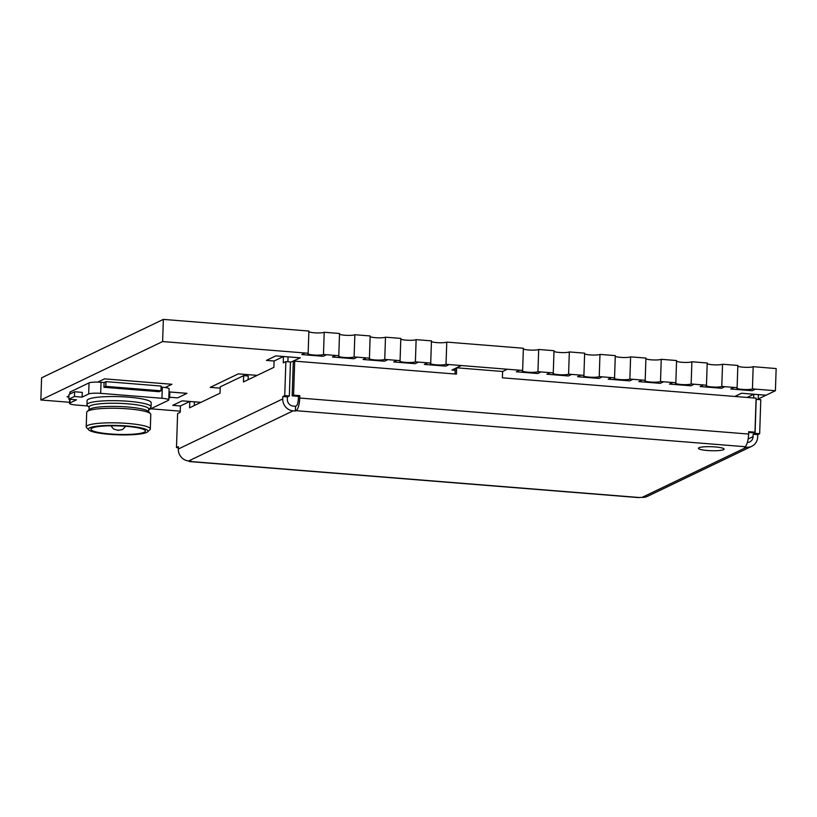 <?xml version="1.0" encoding="UTF-8"?>
<svg xmlns="http://www.w3.org/2000/svg" width="817" height="817" viewBox="0 0 817 817"><rect width="100%" height="100%" fill="white"/><g stroke="black" fill="none" stroke-linecap="round" stroke-linejoin="round"><path stroke-width="1.23" d="M569.326 351.933L584.645 353.169L583.91 375.381L568.591 374.145L569.326 351.933A8.017 1.256 -178.1 0 1 561.626 352.576A8.017 1.256 -178.1 0 1 553.987 351.422M599.974 354.394L615.293 355.62L614.558 377.842L599.229 376.606L599.974 354.394A8.017 1.256 -178.1 0 1 592.264 355.027A8.017 1.256 -178.1 0 1 584.625 353.884M602.292 376.851L599.014 378.424L577.568 376.708L580.846 375.105M446.766 342.098L523.37 348.246L522.635 370.458L446.031 364.321L446.766 342.098A8.017 1.256 -178.1 0 1 439.066 342.742A8.017 1.256 -178.1 0 1 431.427 341.588M516.293 371.786L519.571 370.183L516.293 371.786L537.739 373.512L541.017 371.939L537.954 371.694L538.689 349.472L554.008 350.707L553.272 372.92L541.017 371.939M546.93 374.247L550.209 372.644L546.93 374.217L568.377 375.973L571.655 374.4M691.887 361.768L707.205 362.993L706.47 385.215L691.151 383.98L691.887 361.768A8.017 1.256 -178.1 0 1 684.186 362.411A8.017 1.256 -178.1 0 1 676.547 361.257M722.534 364.229L737.853 365.454L737.118 387.667L721.789 386.441L722.534 364.229A8.017 1.256 -178.1 0 1 714.824 364.862A8.017 1.256 -178.1 0 1 707.185 363.718M730.776 388.994L734.054 387.391L730.776 388.994L752.222 390.72L755.5 389.147L752.437 388.902L753.172 366.68L776.15 368.559L775.415 390.71L755.5 389.147M630.612 356.855L645.93 358.081L645.195 380.293L629.876 379.068L630.612 356.855A8.017 1.256 -178.1 0 1 622.911 357.489A8.017 1.256 -178.1 0 1 615.262 356.345M632.94 379.313L629.662 380.885L608.205 379.17L611.494 377.556M675.833 382.754L660.514 381.529L661.249 359.306L676.568 360.542L675.833 382.754A8.017 1.256 -178.1 0 0 675.485 383.102A8.017 1.256 -178.1 0 0 682.287 384.572A8.017 1.256 -178.1 0 0 691.151 383.98M385.491 337.186L400.81 338.412L400.075 360.634L384.746 359.398L385.491 337.186A8.017 1.256 -178.1 0 1 377.781 337.819A8.017 1.256 -178.1 0 1 370.142 336.675M387.809 359.643L384.541 361.216L363.085 359.5L366.363 357.897L354.108 356.937L354.844 334.725L367.099 335.705L370.162 335.961L369.427 358.173L366.363 357.897M430.712 363.085L415.393 361.86L416.129 339.647L431.447 340.873L430.712 363.085A8.017 1.256 -178.1 0 0 430.365 363.432A8.017 1.256 -178.1 0 0 437.166 364.903A8.017 1.256 -178.1 0 0 446.031 364.321M418.457 362.105L415.179 363.677L393.733 361.962L397.011 360.348M324.206 332.264L339.525 333.499L338.789 355.712L323.471 354.486L324.206 332.264A8.017 1.256 -178.1 0 1 316.506 332.907A8.017 1.256 -178.1 0 1 308.867 331.763M332.448 357.039L335.726 355.436L332.448 357.009L353.894 358.765L357.172 357.192M305.762 330.824L308.887 331.038L308.152 353.25L162.614 341.547L40.85 399.983L69.557 402.291M150.747 408.806L180.271 411.165M40.85 399.983L41.585 377.832L163.349 319.396L305.824 330.793M68.945 395.939L67.065 396.837L68.904 397.021M257.171 375.371L238.339 373.859L210.245 387.34L220.202 388.167M290.454 362.329L300.319 357.836L275.809 355.875L266.434 360.399L274.093 361.012L283.458 356.518L288.054 356.896L287.89 361.757M200.982 402.342L182.14 400.83L172.775 405.324L180.445 405.967L189.81 401.474L182.14 400.83L172.775 405.355M165.228 387.524L171.938 384.266L104.535 378.863L97.754 382.111M169.67 397.236L177.636 397.869L187.001 393.345L169.017 391.905M758.237 398.992L766.05 395.203L741.54 393.243L734.83 396.459M741.54 393.243L766.05 395.234L775.415 390.71M703.406 384.93L700.128 386.543L721.574 388.259L724.853 386.686M672.769 382.479L669.491 384.082L690.937 385.798L694.215 384.225M642.131 380.017L638.853 381.621L660.299 383.347L663.578 381.774M461.35 365.516L451.985 370.009L455.181 370.295M427.648 362.809L424.37 364.413L445.816 366.139L449.095 364.566M301.81 354.578L305.088 352.975L301.81 354.578L323.256 356.304L326.534 354.731M162.614 341.547L163.349 319.396M741.54 393.273L734.892 396.459M300.319 357.877L275.809 355.875M275.799 355.906L266.434 360.399M200.921 402.362L189.81 401.474L189.595 407.795L220.028 393.191L220.243 386.86L243.66 375.626L248.256 375.994L248.133 379.711M257.12 375.391L238.339 373.859L210.245 387.37M461.35 365.546L456.672 367.793L502.608 371.48L507.316 369.233M294.702 361.145L293.569 395.162L292.169 395.837L293.293 361.819L294.702 361.145L456.437 374.125L456.642 367.793L451.985 370.04M171.938 384.296L104.535 378.863L97.815 382.111M68.945 395.969L67.065 396.868M187.001 393.375L169.017 391.935M737.118 387.667A8.017 1.256 -178.1 0 0 736.76 388.024A8.017 1.256 -178.1 0 0 743.572 389.484A8.017 1.256 -178.1 0 0 752.437 388.902M703.406 384.97L700.128 386.543M706.47 385.215A8.017 1.256 -178.1 0 0 706.123 385.563A8.017 1.256 -178.1 0 0 712.924 387.023A8.017 1.256 -178.1 0 0 721.789 386.441M672.769 382.509L669.491 384.082M642.131 380.048L638.853 381.621M645.195 380.293A8.017 1.256 -178.1 0 0 644.848 380.64A8.017 1.256 -178.1 0 0 651.649 382.111A8.017 1.256 -178.1 0 0 660.514 381.529M611.484 377.587L608.205 379.17M614.558 377.842A8.017 1.256 -178.1 0 0 614.2 378.189A8.017 1.256 -178.1 0 0 621.012 379.65A8.017 1.256 -178.1 0 0 629.876 379.068M580.846 375.136L577.568 376.708M583.91 375.381A8.017 1.256 -178.1 0 0 583.563 375.728A8.017 1.256 -178.1 0 0 590.364 377.199A8.017 1.256 -178.1 0 0 599.229 376.606M553.272 372.92A8.017 1.256 -178.1 0 0 552.925 373.267A8.017 1.256 -178.1 0 0 559.727 374.737A8.017 1.256 -178.1 0 0 568.591 374.145M522.635 370.458A8.017 1.256 -178.1 0 0 522.277 370.816A8.017 1.256 -178.1 0 0 529.089 372.276A8.017 1.256 -178.1 0 0 537.954 371.694M427.648 362.84L424.37 364.413M397.011 360.379L393.733 361.962M400.075 360.634A8.017 1.256 -178.1 0 0 399.717 360.981A8.017 1.256 -178.1 0 0 406.529 362.442A8.017 1.256 -178.1 0 0 415.393 361.86M366.363 357.928L363.085 359.5M369.427 358.173A8.017 1.256 -178.1 0 0 369.08 358.52A8.017 1.256 -178.1 0 0 375.881 359.991A8.017 1.256 -178.1 0 0 384.746 359.398M338.789 355.712A8.017 1.256 -178.1 0 0 338.442 356.059A8.017 1.256 -178.1 0 0 345.244 357.529A8.017 1.256 -178.1 0 0 354.108 356.937M308.152 353.25A8.017 1.256 -178.1 0 0 307.805 353.608A8.017 1.256 -178.1 0 0 314.606 355.068A8.017 1.256 -178.1 0 0 323.471 354.486M737.822 366.179A8.017 1.256 -178.1 0 0 745.472 367.323A8.017 1.256 -178.1 0 0 753.172 366.68M645.91 358.796A8.017 1.256 -178.1 0 0 653.549 359.95A8.017 1.256 -178.1 0 0 661.249 359.306M523.35 348.971A8.017 1.256 -178.1 0 0 530.989 350.115A8.017 1.256 -178.1 0 0 538.689 349.472M400.779 339.137A8.017 1.256 -178.1 0 0 408.429 340.28A8.017 1.256 -178.1 0 0 416.129 339.647M339.504 334.214A8.017 1.256 -178.1 0 0 347.143 335.368A8.017 1.256 -178.1 0 0 354.844 334.725M699.025 447.736A12.827 2.002 -178.1 0 0 698.464 448.298A12.827 2.002 -178.1 0 0 709.35 450.637A12.827 2.002 -178.1 0 0 723.535 449.697A12.827 2.002 -178.1 0 0 724.097 449.146A12.827 2.002 -178.1 0 0 713.21 446.797A12.827 2.002 -178.1 0 0 699.025 447.736M760.79 399.697L759.667 433.715L757.747 434.634L753.151 434.266L755.071 433.347L756.195 399.329L760.79 399.697M755.071 433.347L759.667 433.715M758.217 399.493L758.38 394.631L753.785 394.254L747.147 397.44M180.445 405.967L180.23 412.289L177.606 413.555L176.482 447.573L178.392 446.654L178.32 449.023A11.224 10.611 64.4 0 0 188.676 460.962L190.974 461.145L190.269 461.482A11.224 3.186 94.6 0 1 189.738 461.595L638.618 497.604A11.224 3.186 -85.4 0 0 639.149 497.502L642.152 497.349L746.585 447.226A11.224 10.611 -115.6 0 0 751.803 446.266A11.224 10.611 -115.6 0 0 757.676 437.003L757.747 434.634M747.371 442.497A6.413 6.066 -115.6 0 0 753.08 436.635L753.151 434.266M753.785 394.254L753.662 397.971M178.361 447.726L176.482 447.573M290.464 361.962L289.341 395.979L284.745 395.612L285.868 361.594L290.464 361.962M289.341 395.979L287.421 396.899L282.825 396.531L284.745 395.612M282.825 396.531L282.753 398.9A11.224 10.611 -115.6 0 0 293.109 410.839L188.676 460.962M285.868 361.594L283.244 362.85L283.458 356.518M274.093 361.022L273.879 367.344L243.446 381.958L243.66 375.626M287.421 396.899L287.349 399.268A6.413 6.066 -115.6 0 0 293.262 406.09L295.56 406.274L295.407 411.022L293.109 410.839M194.283 405.549L194.405 401.841M502.608 371.48L502.394 377.811L756.103 398.165L754.969 432.183L753.56 432.857L748.689 432.469M746.585 447.226L744.287 447.042L744.981 446.705A11.224 3.186 -85.4 0 0 748.627 434.052L748.709 431.682L754.969 432.183M293.569 395.162L299.829 395.663L298.43 396.337L292.169 395.837M744.981 446.705L296.101 410.685A11.224 3.186 94.6 0 0 299.747 398.042L299.829 395.663M295.56 406.274L296.265 405.937A6.413 1.818 94.6 0 0 298.348 398.716L298.43 396.337M455.243 368.467L455.059 374.012M296.101 410.685L295.407 411.022M189.738 461.595A11.224 3.186 94.6 0 1 188.809 460.972M642.152 497.349A11.224 10.611 64.4 0 0 647.37 496.389L751.803 446.266M89.114 407.377L87.337 405.518A32.057 5.014 1.9 0 1 86.959 404.711A32.057 5.014 1.9 0 1 88.359 403.322A32.057 5.014 1.9 0 1 123.816 400.973A32.057 5.014 1.9 0 1 151.043 406.835A32.057 5.014 1.9 0 1 150.604 407.622L148.714 409.348M151.043 406.835L151.176 402.72A32.057 5.014 -178.1 0 0 123.949 396.858A32.057 5.014 -178.1 0 0 88.491 399.207A32.057 5.014 -178.1 0 0 87.092 400.596L86.959 404.711M89.033 409.797L89.135 406.999A29.81 4.667 1.9 0 1 90.432 405.702A29.81 4.667 1.9 0 1 123.408 403.527A29.81 4.667 1.9 0 1 148.725 408.98L148.633 411.768M88.747 429.905L86.602 427.669A32.057 5.014 1.9 0 1 86.224 426.862L86.704 412.309A32.057 5.014 1.9 0 1 87.143 411.523L89.421 409.44A29.81 4.667 1.9 0 1 90.33 408.868A29.81 4.667 1.9 0 1 120.947 406.57A29.81 4.667 1.9 0 1 148.265 411.39L150.41 413.627A32.057 5.014 1.9 0 1 150.788 414.433L150.308 428.986A32.057 5.014 1.9 0 1 149.879 429.773L147.591 431.856A29.81 4.667 1.9 0 1 146.682 432.428A29.81 4.667 1.9 0 1 116.065 434.726A29.81 4.667 1.9 0 1 88.747 429.905A29.81 4.667 1.9 0 1 89.696 427.853A29.81 4.667 1.9 0 1 125.001 425.82A29.81 4.667 1.9 0 1 147.591 431.856M87.143 411.523A32.057 5.014 1.9 0 1 88.103 410.91A32.057 5.014 1.9 0 1 121.039 408.439A32.057 5.014 1.9 0 1 150.41 413.627M86.224 426.862A32.057 5.014 1.9 0 1 87.623 425.473A32.057 5.014 1.9 0 1 123.081 423.124A32.057 5.014 1.9 0 1 150.308 428.986M144.231 432.234A27.247 4.259 -178.1 0 0 145.426 431.049A27.247 4.259 -178.1 0 0 122.284 426.055A27.247 4.259 -178.1 0 0 92.147 428.057A27.247 4.259 -178.1 0 0 90.963 429.242A27.247 4.259 -178.1 0 0 114.094 434.225A27.247 4.259 -178.1 0 0 144.231 432.234M74.613 391.752L68.996 394.458L68.832 399.196L74.449 396.5L74.613 391.752L82.272 392.374L82.119 397.113L88.675 393.968A9.62 1.501 1.9 0 1 100.675 393.355L161.95 398.277L162.317 387.197L161.092 387.105M162.317 387.197A9.62 1.501 1.9 0 1 169.119 388.872L168.751 399.942A9.62 1.501 1.9 0 1 168.333 400.361L149.603 409.348A9.62 1.501 1.9 0 1 148.704 409.644M168.986 392.977L169.803 393.048L169.65 397.797L168.813 398.196M69.823 394.049L69.884 392.303A9.62 1.501 1.9 0 1 70.303 391.884L89.033 382.897A9.62 1.501 1.9 0 1 101.042 382.285L100.675 393.355M104.106 382.53L105.975 381.631L161.133 386.053L160.969 390.802L159.101 391.7L103.943 387.278L104.106 382.53L101.042 382.285M161.95 398.277A9.62 1.501 1.9 0 1 168.751 399.942M105.975 381.631L105.822 386.38L160.969 390.802M103.943 387.278L105.822 386.38M87.766 405.967L76.318 405.048A9.62 1.501 1.9 0 1 69.516 403.384A9.62 1.501 1.9 0 1 69.935 402.965L76.492 399.819L68.832 399.196M168.833 397.726L169.65 397.797M74.449 396.5L82.119 397.113M753.08 436.635L748.147 439.005M178.32 449.023L282.753 398.9M299.747 398.042L748.627 434.052M190.269 461.482L639.149 497.502M117.914 430.273L118.475 430.008L117.914 430.273M89.033 382.897L88.675 393.968M70.303 391.884L70.242 393.855M70.058 399.299L69.935 402.965M110.918 425.8L113.583 429.058L118.199 430.375L122.621 429.497L125.736 426.29M69.659 399.268L69.516 403.384"/></g></svg>
